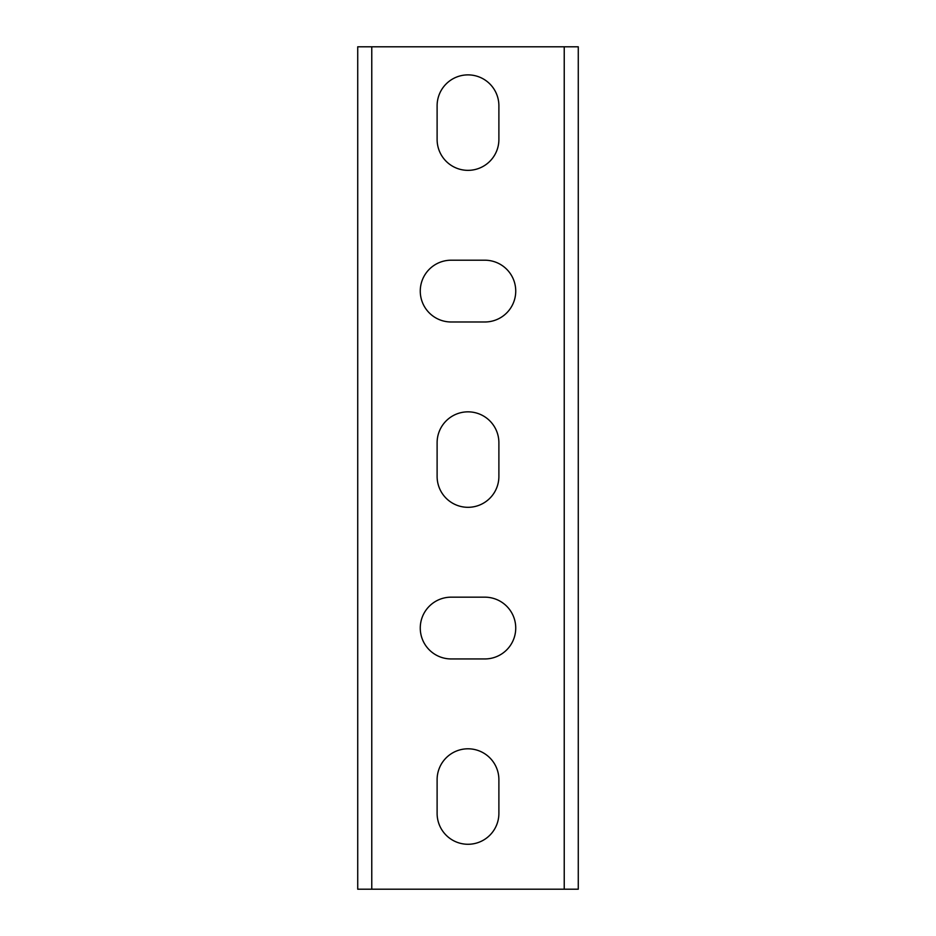 <?xml version="1.0" encoding="UTF-8"?>
<svg xmlns="http://www.w3.org/2000/svg" width="936" height="936" viewBox="0 0 936 936"><rect width="100%" height="100%" fill="white"/><g stroke="black" fill="none" stroke-linecap="round" stroke-linejoin="round"><path stroke-width="1.4" d="M371.767 889.2L357.727 889.2L357.727 46.8L371.767 46.8L371.767 889.2L564.232 889.2L564.232 46.8L371.767 46.8M564.232 46.8L578.272 46.8L578.272 889.2L564.232 889.2M437.112 105.768A30.888 30.888 0 0 1 468 74.88A30.888 30.888 0 0 1 498.888 105.768L498.888 139.464A30.888 30.888 0 0 1 468 170.352A30.888 30.888 0 0 1 437.112 139.464L437.112 105.768M437.112 442.728A30.888 30.888 0 0 1 468 411.84A30.888 30.888 0 0 1 498.888 442.728L498.888 476.424A30.888 30.888 0 0 1 468 507.312A30.888 30.888 0 0 1 437.112 476.424L437.112 442.728M437.112 779.688A30.888 30.888 0 0 1 468 748.8A30.888 30.888 0 0 1 498.888 779.688L498.888 813.384A30.888 30.888 0 0 1 468 844.272A30.888 30.888 0 0 1 437.112 813.384L437.112 779.688M484.848 597.168A30.888 30.888 0 0 1 515.736 628.056A30.888 30.888 0 0 1 484.848 658.944L451.152 658.944A30.888 30.888 0 0 1 420.264 628.056A30.888 30.888 0 0 1 451.152 597.168L484.848 597.168M484.848 260.208A30.888 30.888 0 0 1 515.736 291.096A30.888 30.888 0 0 1 484.848 321.984L451.152 321.984A30.888 30.888 0 0 1 420.264 291.096A30.888 30.888 0 0 1 451.152 260.208L484.848 260.208"/></g></svg>

